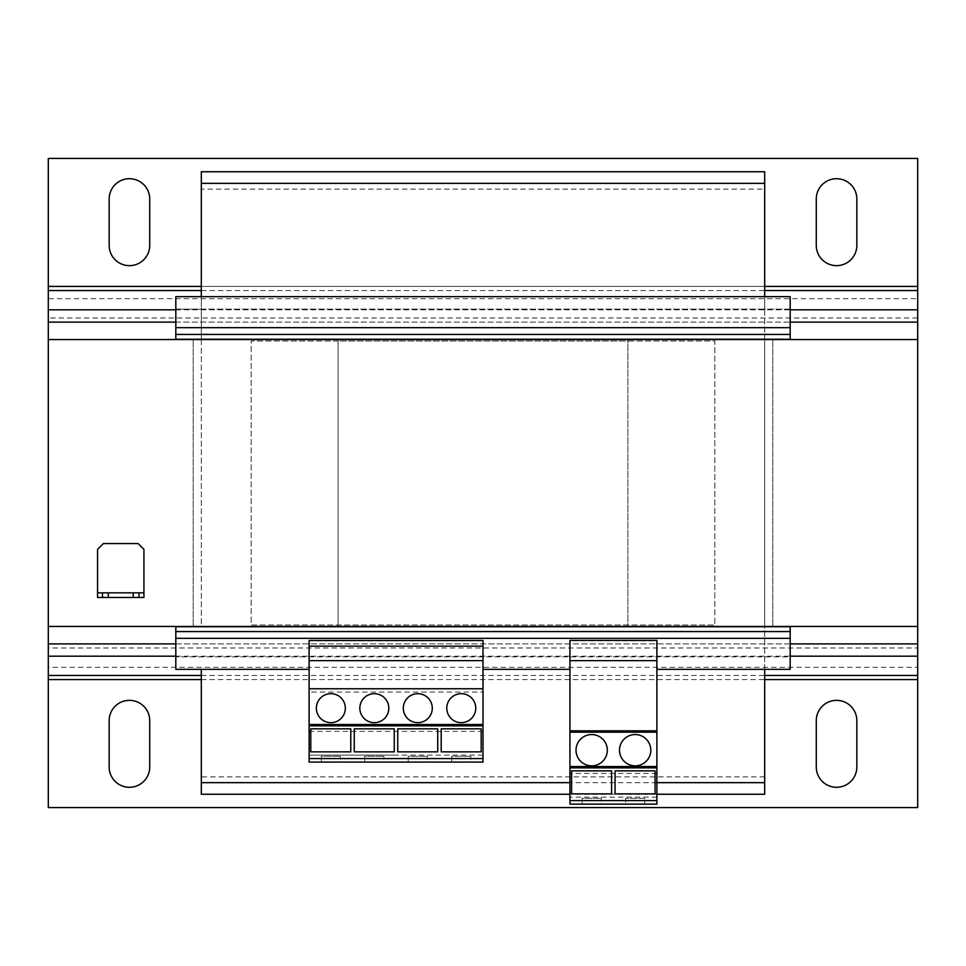 <?xml version="1.0" encoding="UTF-8"?>
<svg xmlns="http://www.w3.org/2000/svg" width="966" height="966" viewBox="0 0 966 966"><rect width="100%" height="100%" fill="white"/><g stroke="black" fill="none" stroke-linecap="round" stroke-linejoin="round"><path stroke-width="0.72" stroke-dasharray="4.83 3.62" d="M591.675 734.546A15.649 15.649 0 0 0 576.026 750.196A15.649 15.649 0 0 0 591.675 765.845A15.649 15.649 0 0 0 607.324 750.196A15.649 15.649 0 0 0 591.675 734.546M635.145 734.546A15.649 15.649 0 0 0 619.496 750.196A15.649 15.649 0 0 0 635.145 765.845A15.649 15.649 0 0 0 650.794 750.196A15.649 15.649 0 0 0 635.145 734.546M330.855 693.685A14.49 14.49 0 0 0 316.365 708.175A14.49 14.49 0 0 0 330.855 722.665A14.49 14.49 0 0 0 345.345 708.175A14.49 14.49 0 0 0 330.855 693.685M374.325 693.685A14.49 14.49 0 0 0 359.835 708.175A14.49 14.49 0 0 0 374.325 722.665A14.49 14.49 0 0 0 388.815 708.175A14.49 14.49 0 0 0 374.325 693.685M417.795 693.685A14.49 14.49 0 0 0 403.305 708.175A14.49 14.49 0 0 0 417.795 722.665A14.49 14.49 0 0 0 432.285 708.175A14.49 14.49 0 0 0 417.795 693.685M461.265 693.685A14.49 14.49 0 0 0 446.775 708.175A14.49 14.49 0 0 0 461.265 722.665A14.49 14.49 0 0 0 475.755 708.175A14.49 14.49 0 0 0 461.265 693.685M615.076 793.871L615.076 770.856L655.069 770.856L655.069 793.871L615.076 793.871M571.606 793.871L611.599 793.871L611.599 770.856L571.606 770.856L571.606 793.871M309.12 669.341L309.12 656.88L175.812 656.88L790.188 656.88L790.188 669.341L656.88 669.341L656.88 640.784L569.94 640.784L569.94 669.341L483 669.341L483 640.772L309.12 640.772L309.12 669.341L175.812 669.341L175.812 626.741L201.314 626.741L201.314 309.12L175.812 309.12L175.812 296.659L790.188 296.659L790.188 309.12L175.812 309.12L175.812 339.259L201.314 339.259L201.314 171.755L764.686 171.755L764.686 189.143L201.314 189.143M790.188 638.333L175.812 638.333M764.686 669.341L764.686 626.741L790.188 626.741L790.188 656.88L309.12 656.88L309.12 692.067L483 692.067L483 669.341M569.94 669.341L569.94 731.093L656.88 731.093L656.88 669.341M764.686 776.857L201.314 776.857L201.314 794.245L764.686 794.245L764.686 309.12L201.314 309.12L201.314 296.659M764.686 339.549L764.686 626.451M764.686 296.659L764.686 309.12L790.188 309.12L790.188 339.259L764.686 339.259L764.686 189.143M201.314 776.857L201.314 669.341M201.314 339.549L201.314 626.451M764.686 626.741L201.314 626.741M338.1 339.549L338.1 626.451L627.9 626.451L627.9 339.549L627.9 626.451L338.1 626.451L338.1 339.549L917.7 339.549L917.7 626.451L772.8 626.451L772.8 339.549L772.8 626.451L338.1 626.451L338.1 340.998L251.16 340.998L251.16 625.002L714.84 625.002L714.84 340.998L251.16 340.998L251.16 625.002L714.84 625.002L714.84 340.998L627.9 340.998L627.9 626.451L627.9 339.549L627.9 340.998L338.1 340.998L338.1 339.549L338.1 626.451L48.3 626.451L48.3 339.549L917.7 339.549L338.1 339.549M764.686 339.259L201.314 339.259M764.686 327.667L201.314 327.667M790.188 327.667L175.812 327.667M656.88 782.653L569.94 782.653M656.88 794.245L569.94 794.245M764.686 638.333L201.314 638.333M102.493 592.834L102.493 597.471M139.007 592.834L139.007 597.471M143.934 592.834L97.566 592.834M138.138 543.568L103.362 543.568L97.566 549.364L97.566 597.471L143.934 597.471L143.934 549.364L138.138 543.568M48.3 626.451L917.7 626.451L917.7 339.549L917.7 626.451L48.3 626.451L48.3 339.549L48.3 626.451M193.2 626.451L193.2 339.549L193.2 626.451M48.3 290.537L48.3 643.887L917.7 643.887L917.7 290.537M917.7 309.82L917.7 318.019L48.3 318.019L48.3 309.82M48.3 298.723L48.3 286.431L917.7 286.431L917.7 298.723L48.3 298.723M917.7 286.431L917.7 158.424L48.3 158.424L48.3 286.431M816.27 245.364A20.286 20.286 0 0 0 836.556 265.65A20.286 20.286 0 0 0 856.842 245.364L856.842 198.996A20.286 20.286 0 0 0 836.556 178.71A20.286 20.286 0 0 0 816.27 198.996L816.27 245.364M109.158 245.364A20.286 20.286 0 0 0 129.444 265.65A20.286 20.286 0 0 0 149.73 245.364L149.73 198.996A20.286 20.286 0 0 0 129.444 178.71A20.286 20.286 0 0 0 109.158 198.996L109.158 245.364M48.3 643.887L48.3 656.18M917.7 656.18L917.7 643.887M917.7 675.463L917.7 647.981L48.3 647.981L48.3 675.463M48.3 679.569L48.3 667.277L917.7 667.277L917.7 807.576L48.3 807.576L48.3 679.569L917.7 679.569M816.27 767.004A20.286 20.286 0 0 0 836.556 787.29A20.286 20.286 0 0 0 856.842 767.004L856.842 720.636A20.286 20.286 0 0 0 836.556 700.35A20.286 20.286 0 0 0 816.27 720.636L816.27 767.004M109.158 767.004A20.286 20.286 0 0 0 129.444 787.29A20.286 20.286 0 0 0 149.73 767.004L149.73 720.636A20.286 20.286 0 0 0 129.444 700.35A20.286 20.286 0 0 0 109.158 720.636L109.158 767.004M656.88 800.597L656.88 797.143L656.88 800.597L569.94 800.597L569.94 797.143L569.94 800.597M656.88 773.404L569.94 773.404L569.94 804.123L656.88 804.123L656.88 731.093M569.94 773.404L569.94 731.093M601.238 804.123L582.112 804.123L601.238 804.123L601.238 798.327L601.238 804.123M625.582 804.123L644.708 804.123L625.582 804.123L625.582 798.327L644.708 798.327L644.708 804.123L644.708 798.327L625.582 798.327L625.582 804.123M656.88 660.647L569.94 660.647M656.88 797.143L569.94 797.143L656.88 797.143M483 692.067L483 762.077L309.12 762.077L309.12 692.067M309.12 755.122L309.12 758.576L309.12 755.122L396.06 755.122L309.12 755.122M483 758.576L483 755.122L483 758.576L309.12 758.576M310.786 751.85L310.786 728.835L350.779 728.835L350.779 751.85L310.786 751.85M354.256 751.85L354.256 728.835L394.249 728.835L394.249 751.85L354.256 751.85M383.888 762.077L364.762 762.077L383.888 762.077L383.888 756.281L383.888 762.077M340.418 762.077L321.292 762.077L340.418 762.077L340.418 756.281L340.418 762.077M483 731.359L309.12 731.359M483 660.647L309.12 660.647M483 688.758L309.12 688.758M441.196 751.85L441.196 728.835L481.189 728.835L481.189 751.85L441.196 751.85M397.726 751.85L397.726 728.835L437.719 728.835L437.719 751.85L397.726 751.85M483 755.122L396.06 755.122L483 755.122M470.828 762.077L451.702 762.077L470.828 762.077L470.828 756.281L470.828 762.077M427.358 762.077L408.232 762.077L427.358 762.077L427.358 756.281L427.358 762.077M408.232 756.281L408.232 762.077L408.232 756.281L427.358 756.281L408.232 756.281M451.702 756.281L451.702 762.077L451.702 756.281L470.828 756.281L451.702 756.281M321.292 756.281L321.292 762.077L321.292 756.281L340.418 756.281L321.292 756.281M364.762 756.281L364.762 762.077L364.762 756.281L383.888 756.281L364.762 756.281M582.112 798.327L582.112 804.123L582.112 798.327L601.238 798.327L582.112 798.327M175.812 322.113L790.188 322.113M175.812 643.887L790.188 643.887M48.3 322.113L917.7 322.113M201.314 290.537L764.686 290.537M175.812 309.82L790.188 309.82M201.314 286.431L764.686 286.431M175.812 656.18L790.188 656.18M201.314 675.463L764.686 675.463M201.314 679.569L764.686 679.569"/><path stroke-width="1.45" d="M591.675 734.546A15.649 15.649 0 0 0 576.026 750.196A15.649 15.649 0 0 0 591.675 765.845A15.649 15.649 0 0 0 607.324 750.196A15.649 15.649 0 0 0 591.675 734.546M635.145 734.546A15.649 15.649 0 0 0 619.496 750.196A15.649 15.649 0 0 0 635.145 765.845A15.649 15.649 0 0 0 650.794 750.196A15.649 15.649 0 0 0 635.145 734.546M330.855 693.685A14.49 14.49 0 0 0 316.365 708.175A14.49 14.49 0 0 0 330.855 722.665A14.49 14.49 0 0 0 345.345 708.175A14.49 14.49 0 0 0 330.855 693.685M374.325 693.685A14.49 14.49 0 0 0 359.835 708.175A14.49 14.49 0 0 0 374.325 722.665A14.49 14.49 0 0 0 388.815 708.175A14.49 14.49 0 0 0 374.325 693.685M417.795 693.685A14.49 14.49 0 0 0 403.305 708.175A14.49 14.49 0 0 0 417.795 722.665A14.49 14.49 0 0 0 432.285 708.175A14.49 14.49 0 0 0 417.795 693.685M461.265 693.685A14.49 14.49 0 0 0 446.775 708.175A14.49 14.49 0 0 0 461.265 722.665A14.49 14.49 0 0 0 475.755 708.175A14.49 14.49 0 0 0 461.265 693.685M656.88 660.647L569.94 660.647L569.94 640.386L656.88 640.386L656.88 767.873L569.94 767.873L569.94 804.123L656.88 804.123L656.88 800.597L569.94 800.597M656.88 767.873L656.88 800.597M309.12 669.341L175.812 669.341L175.812 626.741L790.188 626.741L790.188 631.571L175.812 631.571M569.94 669.341L483 669.341M790.188 631.571L790.188 669.341L656.88 669.341M764.686 669.341L764.686 794.245L656.88 794.245M764.686 183.347L201.314 183.347L201.314 171.755L764.686 171.755L764.686 296.659M201.314 183.347L201.314 296.659M201.314 669.341L201.314 794.245L569.94 794.245M175.812 327.667L790.188 327.667L790.188 296.659L175.812 296.659L175.812 339.259L790.188 339.259L790.188 334.429L175.812 334.429M790.188 327.667L790.188 334.429M790.188 638.333L175.812 638.333M764.686 782.653L656.88 782.653M569.94 782.653L201.314 782.653M102.493 592.834L97.566 592.834L97.566 597.471L102.493 597.471L102.493 592.834L108.289 592.834L108.289 597.471L102.493 597.471M133.211 597.471L133.211 592.834L139.007 592.834L139.007 597.471L108.289 597.471M133.211 592.834L108.289 592.834M139.007 592.834L143.934 592.834L143.934 597.471L139.007 597.471M143.934 592.834L143.934 549.364L138.138 543.568L103.362 543.568L97.566 549.364L97.566 592.834M790.188 643.887L917.7 643.887L917.7 626.451L48.3 626.451L48.3 339.549L917.7 339.549L917.7 158.424L48.3 158.424L48.3 286.431L201.314 286.431M917.7 626.451L917.7 339.549M48.3 286.431L48.3 339.549M48.3 626.451L48.3 643.887L175.812 643.887M856.842 198.996L856.842 245.364A20.286 20.286 0 0 1 836.556 265.65A20.286 20.286 0 0 1 816.27 245.364L816.27 198.996A20.286 20.286 0 0 1 836.556 178.71A20.286 20.286 0 0 1 856.842 198.996M149.73 198.996L149.73 245.364A20.286 20.286 0 0 1 129.444 265.65A20.286 20.286 0 0 1 109.158 245.364L109.158 198.996A20.286 20.286 0 0 1 129.444 178.71A20.286 20.286 0 0 1 149.73 198.996M764.686 675.463L917.7 675.463L917.7 807.576L48.3 807.576L48.3 643.887M917.7 643.887L917.7 675.463M856.842 720.636L856.842 767.004A20.286 20.286 0 0 1 836.556 787.29A20.286 20.286 0 0 1 816.27 767.004L816.27 720.636A20.286 20.286 0 0 1 836.556 700.35A20.286 20.286 0 0 1 856.842 720.636M149.73 720.636L149.73 767.004A20.286 20.286 0 0 1 129.444 787.29A20.286 20.286 0 0 1 109.158 767.004L109.158 720.636A20.286 20.286 0 0 1 129.444 700.35A20.286 20.286 0 0 1 149.73 720.636M569.94 660.647L569.94 767.873M656.88 730.839L569.94 730.839M656.88 732.168L569.94 732.168M656.88 766.545L569.94 766.545M655.069 770.856L655.069 793.871L615.076 793.871L615.076 770.856L655.069 770.856M483 758.576L483 640.458L309.12 640.458L309.12 762.077L483 762.077L483 758.576L309.12 758.576M483 725.852L309.12 725.852M483 724.524L309.12 724.524M483 646.157L309.12 646.157M483 660.647L309.12 660.647M483 688.758L309.12 688.758M481.189 728.835L481.189 751.85L441.196 751.85L441.196 728.835L481.189 728.835M437.719 728.835L437.719 751.85L397.726 751.85L397.726 728.835L437.719 728.835M350.779 728.835L350.779 751.85L310.786 751.85L310.786 728.835L350.779 728.835M394.249 728.835L394.249 751.85L354.256 751.85L354.256 728.835L394.249 728.835M611.599 770.856L611.599 793.871L571.606 793.871L571.606 770.856L611.599 770.856M48.3 322.113L175.812 322.113M790.188 322.113L917.7 322.113M48.3 290.537L201.314 290.537M764.686 290.537L917.7 290.537M48.3 309.82L175.812 309.82M790.188 309.82L917.7 309.82M764.686 286.431L917.7 286.431M48.3 656.18L175.812 656.18M790.188 656.18L917.7 656.18M48.3 675.463L201.314 675.463M48.3 679.569L201.314 679.569M764.686 679.569L917.7 679.569"/></g></svg>
